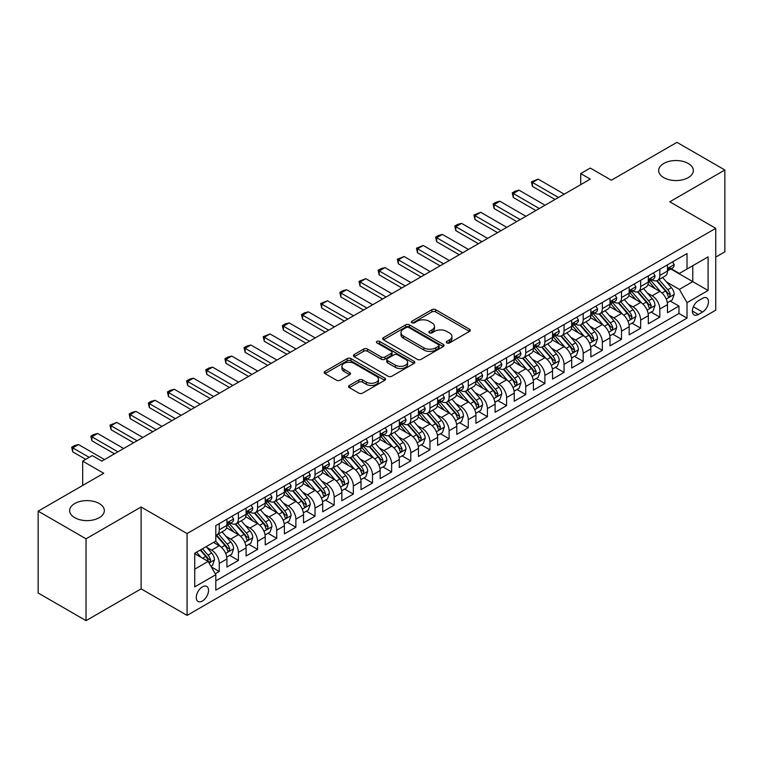 <?xml version="1.0" encoding="UTF-8"?>
<svg xmlns="http://www.w3.org/2000/svg" width="763" height="763" viewBox="0 0 763 763"><rect width="100%" height="100%" fill="white"/><g stroke="black" fill="none" stroke-linecap="round" stroke-linejoin="round"><path stroke-width="1.14" d="M446.87 342.94A1.86 1.078 0 0 0 449.502 342.94L469.483 331.4A2.661 1.536 0 0 0 470.256 330.312A2.661 1.536 0 0 0 469.483 329.234L435.635 309.692A2.661 1.536 0 0 0 431.877 309.692L411.896 321.223A1.86 1.078 0 0 0 411.352 321.986A1.86 1.078 0 0 0 411.896 322.749A1.86 1.078 0 0 0 414.528 322.749L417.123 321.252A8.507 4.912 0 0 1 429.149 321.252L431.972 322.883A8.507 4.912 0 0 1 434.462 326.354A8.507 4.912 0 0 1 431.972 329.826L429.388 331.323A1.86 1.078 0 0 0 428.844 332.077A1.86 1.078 0 0 0 429.388 332.84A1.86 1.078 0 0 0 432.02 332.84L434.605 331.352A8.507 4.912 0 0 1 446.641 331.352L449.455 332.973A8.507 4.912 0 0 1 451.954 336.454A8.507 4.912 0 0 1 449.455 339.926L446.87 341.414A1.86 1.078 0 0 0 446.326 342.177A1.86 1.078 0 0 0 446.87 342.94L446.87 341.414M99.257 503.532A17.339 10.005 0 0 0 80.363 501.367A17.339 10.005 0 0 0 69.662 510.609A17.339 10.005 0 0 0 74.736 517.686A17.339 10.005 0 0 0 93.63 519.861A17.339 10.005 0 0 0 104.331 510.609A17.339 10.005 0 0 0 99.257 503.532M688.264 163.473A17.339 10.005 0 0 0 669.37 161.298A17.339 10.005 0 0 0 658.669 170.55A17.339 10.005 0 0 0 663.743 177.626A17.339 10.005 0 0 0 682.637 179.801A17.339 10.005 0 0 0 693.338 170.55A17.339 10.005 0 0 0 688.264 163.473M202.405 601.025A8.67 5.007 120 0 0 208.07 593.385A8.67 5.007 120 0 0 206.735 586.432A8.67 5.007 120 0 0 202.405 586.861A8.67 5.007 120 0 0 196.74 594.501A8.67 5.007 120 0 0 198.065 601.454A8.67 5.007 120 0 0 202.405 601.025M349.34 385.458A2.661 1.536 0 0 0 348.557 386.545A2.661 1.536 0 0 0 349.34 387.633L358.829 393.117A2.661 1.536 0 0 0 362.597 393.117L384.781 380.308A2.661 1.536 0 0 0 385.553 379.221A2.661 1.536 0 0 0 384.781 378.133L350.932 358.591A2.661 1.536 0 0 0 347.175 358.591L324.99 371.4A2.661 1.536 0 0 0 324.208 372.487A2.661 1.536 0 0 0 324.99 373.574L336.454 380.193A2.661 1.536 0 0 0 340.222 380.193L349.712 374.719A2.661 1.536 0 0 0 350.494 373.632A2.661 1.536 0 0 0 349.712 372.544L344.027 369.263A7.115 4.111 0 0 1 341.938 366.354A7.115 4.111 0 0 1 346.335 362.559A7.115 4.111 0 0 1 354.089 363.455L376.369 376.312A7.115 4.111 0 0 1 378.448 379.221A7.115 4.111 0 0 1 374.061 383.016A7.115 4.111 0 0 1 366.307 382.12L362.597 379.984A2.661 1.536 0 0 0 358.829 379.984L349.34 385.458L349.34 387.633L358.829 382.187L358.829 379.984M715.751 257.083L724.85 251.838L724.85 169.996L676.962 142.347L611.354 180.23L590.285 168.06L580.71 173.592L590.285 179.124L101.841 461.119L92.266 455.597L82.681 461.119L82.681 485.449M86.038 538.812L86.038 620.653L141.107 588.855L141.107 507.014L86.038 538.812L38.15 511.162L103.758 473.289L82.681 461.119M141.107 507.014L187.078 533.556L715.751 228.337L715.751 310.169L187.078 615.398L187.078 533.556M724.85 169.996L669.78 201.794L715.751 228.337M417.304 359.354A2.661 1.536 0 0 0 421.071 359.354L443.255 346.545A2.661 1.536 0 0 0 444.028 345.458A2.661 1.536 0 0 0 443.255 344.371L409.407 324.838A2.661 1.536 0 0 0 405.649 324.838L383.465 337.647A2.661 1.536 0 0 0 382.683 338.734A2.661 1.536 0 0 0 383.465 339.812L417.304 359.354M377.723 343.34A1.86 1.078 0 0 1 379.612 343.598L379.612 341.385L414.013 361.252A2.661 1.536 0 0 1 414.795 362.339A2.661 1.536 0 0 1 414.013 363.426L391.829 376.235A2.661 1.536 0 0 1 388.071 376.235L354.223 356.693L354.223 354.528A2.661 1.536 0 0 0 353.45 355.606A2.661 1.536 0 0 0 354.223 356.693M354.223 354.528L363.722 349.044A2.661 1.536 0 0 1 367.48 349.044L381.204 356.97A2.661 1.536 0 0 0 384.972 356.97L391.266 353.326A2.661 1.536 0 0 0 392.048 352.248A2.661 1.536 0 0 0 391.266 351.161L376.979 342.911A1.86 1.078 0 0 1 376.436 342.148A1.86 1.078 0 0 1 377.58 341.156A1.86 1.078 0 0 1 379.612 341.385M86.038 620.653L38.15 593.004L38.15 511.162M215.28 573.786L219.258 571.497L211.313 566.899M206.792 547.376L211.599 550.152A10.835 6.257 60 0 1 219.258 563.418L226.916 558.993L226.916 567.071L238.409 560.433L229.701 555.397M225.943 536.313L230.75 539.088A10.835 6.257 60 0 1 238.409 552.364L246.077 547.939L246.077 556.008L257.57 549.379L248.852 544.343M245.095 525.259L249.911 528.034A10.835 6.257 60 0 1 257.57 541.301L265.228 536.875L265.228 544.954L276.721 538.316L268.004 533.28M264.256 514.195L269.062 516.971A10.835 6.257 60 0 1 276.721 530.247L284.389 525.821L284.389 533.89L295.882 527.262L287.165 522.226M283.407 503.132L288.214 505.917A10.835 6.257 60 0 1 295.882 519.183L303.54 514.758L303.54 522.836L315.033 516.198L306.316 511.162M302.558 492.078L307.375 494.853A10.835 6.257 60 0 1 315.033 508.129L322.692 503.704L322.692 511.773L334.184 505.135L325.477 500.108M321.719 481.014L326.526 483.799A10.835 6.257 60 0 1 334.184 497.066L341.853 492.64L341.853 500.719L353.345 494.081L344.628 489.045M340.87 469.96L345.677 472.736A10.835 6.257 60 0 1 353.345 486.002L361.004 481.587L361.004 489.655L372.497 483.017L363.779 477.991M360.022 458.897L364.838 461.682A10.835 6.257 60 0 1 372.497 474.948L380.155 470.523L380.155 478.601L391.648 471.963L382.94 466.927M379.182 447.843L383.989 450.618A10.835 6.257 60 0 1 391.648 463.885L399.316 459.469L399.316 467.538L410.809 460.9L402.091 455.873M398.334 436.779L403.141 439.555A10.835 6.257 60 0 1 410.809 452.831L418.467 448.406L418.467 456.484L429.96 449.846L421.243 444.81M417.495 425.725L422.301 428.501A10.835 6.257 60 0 1 429.96 441.767L437.628 437.352L437.628 445.42L449.121 438.782L440.404 433.756M436.646 414.662L441.453 417.437A10.835 6.257 60 0 1 449.121 430.714L456.779 426.288L456.779 434.366L468.272 427.728L459.555 422.692M455.797 403.608L460.614 406.383A10.835 6.257 60 0 1 468.272 419.65L475.931 415.234L475.931 423.303L487.423 416.665L478.706 411.639M474.958 392.544L479.765 395.32A10.835 6.257 60 0 1 487.423 408.596L495.092 404.171L495.092 412.249L506.584 405.611L497.867 400.575M494.109 381.49L498.916 384.266A10.835 6.257 60 0 1 506.584 397.533L514.243 393.117L514.243 401.185L525.736 394.547L517.018 389.521M513.261 370.427L518.077 373.202A10.835 6.257 60 0 1 525.736 386.479L533.394 382.053L533.394 390.122L544.887 383.493L536.179 378.458M532.421 359.373L537.228 362.148A10.835 6.257 60 0 1 544.887 375.415L552.555 370.99L552.555 379.068L564.048 372.43L555.33 367.404M551.573 348.309L556.38 351.085A10.835 6.257 60 0 1 564.048 364.361L571.706 359.936L571.706 368.004L583.199 361.376L574.482 356.34M570.734 337.256L575.54 340.031A10.835 6.257 60 0 1 583.199 353.298L590.858 348.872L590.858 356.95L602.35 350.312L593.643 345.286M589.885 326.192L594.692 328.967A10.835 6.257 60 0 1 602.35 342.244L610.019 337.818L610.019 345.887L621.511 339.258L612.794 334.223M609.036 315.138L613.853 317.913A10.835 6.257 60 0 1 621.511 331.18L629.17 326.755L629.17 334.833L640.662 328.195L631.945 323.169M628.197 304.075L633.004 306.85A10.835 6.257 60 0 1 640.662 320.126L648.331 315.701L648.331 323.77L659.823 317.141L659.823 309.063A10.835 6.257 -120 0 0 652.155 295.796L647.348 293.021M651.106 312.105L659.823 317.141M226.916 558.993A10.835 6.257 -120 0 0 219.258 545.726L213.516 542.407M246.077 547.939A10.835 6.257 -120 0 0 238.409 534.663L226.563 527.824M265.228 536.875A10.835 6.257 -120 0 0 257.57 523.609L245.724 516.77M284.389 525.821A10.835 6.257 -120 0 0 276.721 512.545L264.875 505.707M303.54 514.758A10.835 6.257 -120 0 0 295.882 501.491L284.036 494.653M322.692 503.704A10.835 6.257 -120 0 0 315.033 490.428L303.188 483.589M341.853 492.64A10.835 6.257 -120 0 0 334.184 479.374L322.339 472.535M361.004 481.587A10.835 6.257 -120 0 0 353.345 468.31L341.5 461.472M380.155 470.523A10.835 6.257 -120 0 0 372.497 457.256L360.651 450.418M399.316 459.469A10.835 6.257 -120 0 0 391.648 446.193L379.802 439.354M418.467 448.406A10.835 6.257 -120 0 0 410.809 435.139L398.963 428.301M437.628 437.352A10.835 6.257 -120 0 0 429.96 424.075L418.114 417.237M456.779 426.288A10.835 6.257 -120 0 0 449.121 413.021L437.275 406.183M475.931 415.234A10.835 6.257 -120 0 0 468.272 401.958L456.427 395.12M495.092 404.171A10.835 6.257 -120 0 0 487.423 390.904L475.578 384.066M514.243 393.117A10.835 6.257 -120 0 0 506.584 379.84L494.739 373.002M533.394 382.053A10.835 6.257 -120 0 0 525.736 368.787L513.89 361.939M552.555 370.99A10.835 6.257 -120 0 0 544.887 357.723L533.041 350.885M571.706 359.936A10.835 6.257 -120 0 0 564.048 346.669L552.202 339.821M590.858 348.872A10.835 6.257 -120 0 0 583.199 335.606L571.353 328.767M610.019 337.818A10.835 6.257 -120 0 0 602.35 324.542L590.505 317.704M629.17 326.755A10.835 6.257 -120 0 0 621.511 313.488L609.666 306.65M648.331 315.701A10.835 6.257 -120 0 0 640.662 302.425L628.817 295.586M702.532 298.333L698.317 300.775A8.393 4.845 120 0 0 692.833 308.166A8.393 4.845 120 0 0 694.12 314.9A8.393 4.845 120 0 0 698.317 314.48L702.532 312.048A8.393 4.845 120 0 0 708.016 304.647A8.393 4.845 120 0 0 706.729 297.923A8.393 4.845 120 0 0 702.532 298.333M194.737 569.169L208.146 561.425L215.815 574.701L215.815 590.18L687.015 318.133L687.015 302.653L679.356 289.377L666.5 281.957M215.815 574.701L194.737 586.861L194.737 553.242L215.815 541.081L215.815 525.602L687.015 253.545L687.015 269.034L708.093 256.864L708.093 290.484L687.015 302.653M230.655 523.103L230.75 523.16A10.835 6.257 60 0 0 236.168 523.704L243.836 519.279A10.835 6.257 -120 0 0 246.077 514.319L246.077 508.12M249.806 512.049L249.911 512.107A10.835 6.257 60 0 0 255.328 512.641L262.987 508.215A10.835 6.257 -120 0 0 265.228 503.256L265.228 497.066M268.957 500.986L269.062 501.043A10.835 6.257 60 0 0 274.48 501.587L282.138 497.161A10.835 6.257 -120 0 0 284.389 492.202L284.389 486.002M288.118 489.932L288.214 489.989A10.835 6.257 60 0 0 293.631 490.523L301.299 486.098A10.835 6.257 -120 0 0 303.54 481.138L303.54 474.948M307.27 478.868L307.375 478.926A10.835 6.257 60 0 0 312.792 479.469L320.45 475.044A10.835 6.257 -120 0 0 322.692 470.084L322.692 463.885M326.421 467.814L326.526 467.872A10.835 6.257 60 0 0 331.943 468.406L339.602 463.98A10.835 6.257 -120 0 0 341.853 459.021L341.853 452.831M345.582 456.751L345.677 456.808A10.835 6.257 60 0 0 351.094 457.352L358.763 452.926A10.835 6.257 -120 0 0 361.004 447.967L361.004 441.767M364.733 445.697L364.838 445.754A10.835 6.257 60 0 0 370.255 446.288L377.914 441.863A10.835 6.257 -120 0 0 380.155 436.903L380.155 430.714M383.894 434.633L383.989 434.691A10.835 6.257 60 0 0 389.407 435.234L397.065 430.809A10.835 6.257 -120 0 0 399.316 425.849L399.316 419.65M403.045 423.579L403.141 423.637A10.835 6.257 60 0 0 408.567 424.171L416.226 419.745A10.835 6.257 -120 0 0 418.467 414.786L418.467 408.596M422.197 412.516L422.301 412.573A10.835 6.257 60 0 0 427.719 413.117L435.377 408.691A10.835 6.257 -120 0 0 437.628 403.732L437.628 397.533M441.357 401.462L441.453 401.519A10.835 6.257 60 0 0 446.87 402.053L454.538 397.628A10.835 6.257 -120 0 0 456.779 392.668L456.779 386.479M460.509 390.398L460.614 390.456A10.835 6.257 60 0 0 466.031 390.99L473.689 386.574A10.835 6.257 -120 0 0 475.931 381.614L475.931 375.415M479.66 379.345L479.765 379.402A10.835 6.257 60 0 0 485.182 379.936L492.841 375.51A10.835 6.257 -120 0 0 495.092 370.551L495.092 364.361M498.821 368.281L498.916 368.338A10.835 6.257 60 0 0 504.333 368.872L512.002 364.456A10.835 6.257 -120 0 0 514.243 359.497L514.243 353.298M517.972 357.227L518.077 357.284A10.835 6.257 60 0 0 523.494 357.818L531.153 353.393A10.835 6.257 -120 0 0 533.394 348.433L533.394 342.244M537.133 346.164L537.228 346.221A10.835 6.257 60 0 0 542.646 346.755L550.304 342.339A10.835 6.257 -120 0 0 552.555 337.37L552.555 331.18M556.284 335.11L556.38 335.167A10.835 6.257 60 0 0 561.797 335.701L569.465 331.276A10.835 6.257 -120 0 0 571.706 326.316L571.706 320.126M575.436 324.046L575.54 324.103A10.835 6.257 60 0 0 580.958 324.637L588.616 320.222A10.835 6.257 -120 0 0 590.858 315.253L590.858 309.063M594.596 312.983L594.692 313.049A10.835 6.257 60 0 0 600.109 313.583L607.777 309.158A10.835 6.257 -120 0 0 610.019 304.199L610.019 298.009M613.748 301.929L613.853 301.986A10.835 6.257 60 0 0 619.27 302.52L626.928 298.095A10.835 6.257 -120 0 0 629.17 293.135L629.17 286.945M632.899 290.865L633.004 290.932A10.835 6.257 60 0 0 638.421 291.466L646.08 287.041A10.835 6.257 -120 0 0 648.331 282.081L648.331 275.891M215.815 580.891L678.975 313.488L678.975 306.077L667.482 312.716L667.482 304.637A10.835 6.257 -120 0 0 659.823 291.371L647.978 284.532M652.06 279.811L652.155 279.868A10.835 6.257 -120 0 0 657.572 280.402A10.835 6.257 -120 0 0 659.823 275.443L659.823 269.253M657.572 280.402L665.241 275.977A10.835 6.257 -120 0 0 667.482 271.018L667.482 264.828M219.258 523.609L219.258 529.799A10.835 6.257 60 0 1 217.016 534.758A10.835 6.257 60 0 1 215.815 535.197M217.016 534.758L224.675 530.333A10.835 6.257 -120 0 0 226.916 525.373L226.916 519.183M238.409 512.545L238.409 518.745A10.835 6.257 60 0 1 236.168 523.704M257.57 501.491L257.57 507.681A10.835 6.257 60 0 1 255.328 512.641M276.721 490.428L276.721 496.627A10.835 6.257 60 0 1 274.48 501.587M295.882 479.374L295.882 485.564A10.835 6.257 60 0 1 293.631 490.523M315.033 468.31L315.033 474.51A10.835 6.257 60 0 1 312.792 479.469M334.184 457.256L334.184 463.446A10.835 6.257 60 0 1 331.943 468.406M353.345 446.193L353.345 452.392A10.835 6.257 60 0 1 351.094 457.352M372.497 435.139L372.497 441.329A10.835 6.257 60 0 1 370.255 446.288M391.648 424.075L391.648 430.265A10.835 6.257 60 0 1 389.407 435.234M410.809 413.021L410.809 419.211A10.835 6.257 60 0 1 408.567 424.171M429.96 401.958L429.96 408.148A10.835 6.257 60 0 1 427.719 413.117M449.121 390.904L449.121 397.094A10.835 6.257 60 0 1 446.87 402.053M468.272 379.84L468.272 386.03A10.835 6.257 60 0 1 466.031 390.99M487.423 368.787L487.423 374.976A10.835 6.257 60 0 1 485.182 379.936M506.584 357.723L506.584 363.913A10.835 6.257 60 0 1 504.333 368.872M525.736 346.66L525.736 352.859A10.835 6.257 60 0 1 523.494 357.818M544.887 335.606L544.887 341.795A10.835 6.257 60 0 1 542.646 346.755M564.048 324.542L564.048 330.741A10.835 6.257 60 0 1 561.797 335.701M583.199 313.488L583.199 319.678A10.835 6.257 60 0 1 580.958 324.637M602.35 302.425L602.35 308.624A10.835 6.257 60 0 1 600.109 313.583M621.511 291.371L621.511 297.56A10.835 6.257 60 0 1 619.27 302.52M640.662 280.307L640.662 286.506A10.835 6.257 60 0 1 638.421 291.466M640.662 320.126L640.662 328.195M621.511 331.18L621.511 339.258M602.35 342.244L602.35 350.312M583.199 353.298L583.199 361.376M564.048 364.361L564.048 372.43M544.887 375.415L544.887 383.493M525.736 386.479L525.736 394.547M506.584 397.533L506.584 405.611M487.423 408.596L487.423 416.665M468.272 419.65L468.272 427.728M449.121 430.714L449.121 438.782M429.96 441.767L429.96 449.846M410.809 452.831L410.809 460.9M391.648 463.885L391.648 471.963M372.497 474.948L372.497 483.017M353.345 486.002L353.345 494.081M334.184 497.066L334.184 505.135M315.033 508.129L315.033 516.198M295.882 519.183L295.882 527.262M276.721 530.247L276.721 538.316M257.57 541.301L257.57 549.379M238.409 552.364L238.409 560.433M219.258 563.418L219.258 571.497M208.146 561.425L194.737 553.69M679.356 289.377L692.766 281.642L692.766 265.715L708.093 256.864M670.83 268.977L708.093 290.484M671.211 268.748L679.356 273.45L687.015 269.034M141.107 588.855L187.078 615.398M580.71 173.592L580.71 184.646M670.257 301.051L678.975 306.077M678.975 313.488L687.015 318.133M447.614 343.197L449.455 342.139A8.507 4.912 0 0 0 451.954 338.658L451.954 336.454M434.462 326.354L434.462 328.567A8.507 4.912 0 0 1 431.972 332.039L430.132 333.107M469.445 331.419L435.635 311.905A2.661 1.536 0 0 0 431.877 311.905L412.64 323.007M443.217 346.564L409.407 327.05A2.661 1.536 0 0 0 405.649 327.05L383.503 339.831M438.553 346.221A1.86 1.078 0 0 0 439.097 345.458A1.86 1.078 0 0 0 438.553 344.704L408.844 327.546A1.86 1.078 0 0 0 406.212 327.546L403.484 329.12A8.507 4.912 0 0 0 400.995 332.592A8.507 4.912 0 0 0 403.484 336.073L423.789 347.794A8.507 4.912 0 0 0 435.826 347.794L438.553 346.221L438.553 348.433A1.86 1.078 0 0 0 439.097 347.67L439.097 345.458M400.995 332.592L400.995 334.804A8.507 4.912 0 0 0 403.484 338.286L403.484 336.073M438.553 348.433L435.826 350.007A8.507 4.912 0 0 1 423.789 350.007L403.484 338.286M354.261 356.712L363.722 351.257L363.722 349.044M392.048 352.248L392.048 354.452A2.661 1.536 0 0 1 391.266 355.539L384.972 359.182A2.661 1.536 0 0 1 381.204 359.182L367.48 351.257A2.661 1.536 0 0 0 363.722 351.257M379.612 343.598L413.985 363.446M395.453 365.191A7.115 4.111 0 0 0 403.198 366.078A7.115 4.111 0 0 0 407.595 362.282A7.115 4.111 0 0 0 405.506 359.383L397.657 354.852A2.661 1.536 0 0 0 393.899 354.852L387.604 358.486A2.661 1.536 0 0 0 386.822 359.573A2.661 1.536 0 0 0 387.604 360.661L395.453 365.191L395.453 367.404A7.115 4.111 0 0 0 403.198 368.291A7.115 4.111 0 0 0 407.595 364.495L407.595 362.282M386.822 359.573L386.822 361.786A2.661 1.536 0 0 0 387.604 362.873L387.604 360.661M395.453 367.404L387.604 362.873M378.448 379.221L378.448 381.433A7.115 4.111 0 0 1 374.061 385.229A7.115 4.111 0 0 1 366.307 384.333L362.597 382.187A2.661 1.536 0 0 0 358.829 382.187M341.938 366.354L341.938 368.567A7.115 4.111 0 0 0 344.027 371.467L344.027 369.263M349.712 372.544L349.712 374.719L344.027 371.467M384.743 380.327L350.932 360.804A2.661 1.536 0 0 0 347.175 360.804L325.028 373.593M667.32 302.739L672.27 299.888L674.187 294.356A7.182 4.149 -120 0 0 671.392 287.613L662.637 277.484M660.882 292.067L650.877 280.488M655.188 288.7L649.389 281.976A17.206 9.929 -120 0 0 648.855 281.375M656.6 280.794L665.45 291.046A7.182 4.149 60 0 1 668.006 295.987L668.531 296.836L669.504 296.702L670.305 294.661A7.182 4.149 -120 0 0 667.749 289.721L658.994 279.582M657.124 280.631L666.633 291.638A3.653 2.108 60 0 1 667.549 293.068L670.305 294.661M672.556 261.9L674.187 264.713A7.182 4.149 60 0 1 672.699 267.889L669.056 269.997A7.182 4.149 -120 0 0 670.305 268.338L670.162 267.708M667.72 270.331L667.749 270.331A7.182 4.149 -120 0 0 669.056 269.997M669.38 267.803L670.305 268.338C669.857 267.26 669.094 267.699 668.006 269.663A7.182 4.149 60 0 1 667.482 270.693M558.487 197.483L532.44 182.443L532.44 186.42L531.382 181.832L538.182 179.124L564.239 194.164M555.044 199.467L532.44 186.42M538.182 179.124L532.44 182.443L531.382 181.832M648.168 313.803L653.118 310.942L655.026 305.41A7.182 4.149 -120 0 0 652.231 298.676L643.486 288.538M641.731 303.13L631.726 291.552M636.037 299.754L630.228 293.04A17.206 9.929 -120 0 0 629.694 292.439M637.448 291.857L646.299 302.1A7.182 4.149 60 0 1 648.855 307.05L649.38 307.899L650.353 307.766L651.154 305.725A7.182 4.149 -120 0 0 648.598 300.775L639.842 290.646M637.963 291.685L647.472 302.701A3.653 2.108 60 0 1 648.397 304.132L651.154 305.725M629.008 324.857L633.958 322.005L635.875 316.473A7.182 4.149 -120 0 0 633.08 309.73L624.325 299.601M622.57 314.184L612.575 302.606M616.885 310.818L611.077 304.094A17.206 9.929 -120 0 0 610.543 303.493M618.288 302.911L627.138 313.164A7.182 4.149 60 0 1 629.704 318.104L630.219 318.953L631.192 318.82L632.002 316.779A7.182 4.149 -120 0 0 629.437 311.838L620.691 301.7M618.812 302.749L628.321 313.755A3.653 2.108 60 0 1 629.246 315.186L632.002 316.779M609.856 335.92L614.806 333.059L616.723 327.537A7.182 4.149 -120 0 0 613.929 320.794L605.173 310.655M603.419 325.248L593.414 313.669M597.725 321.872L591.926 315.157A17.206 9.929 -120 0 0 591.392 314.556M599.136 313.974L607.987 324.218A7.182 4.149 60 0 1 610.543 329.168L611.068 330.017L612.04 329.883L612.842 327.842A7.182 4.149 -120 0 0 610.286 322.892L601.53 312.763M599.651 313.803L609.17 324.819A3.653 2.108 60 0 1 610.085 326.249L612.842 327.842M590.705 346.974L595.655 344.123L597.563 338.591A7.182 4.149 -120 0 0 594.768 331.848L586.022 321.719M584.267 336.302L574.262 324.723M578.573 332.935L572.765 326.211A17.206 9.929 -120 0 0 572.231 325.61M579.975 325.028L588.836 335.281A7.182 4.149 60 0 1 591.392 340.222L591.916 341.071L592.88 340.937L593.69 338.896A7.182 4.149 -120 0 0 591.134 333.956L582.379 323.817M580.5 324.866L590.009 335.873A3.653 2.108 60 0 1 590.934 337.303L593.69 338.896M653.405 272.954L655.026 275.777A7.182 4.149 60 0 1 653.548 278.953L649.904 281.051A7.182 4.149 -120 0 0 651.154 279.401L651.001 278.762M648.569 281.385L648.598 281.385A7.182 4.149 -120 0 0 649.904 281.051M650.229 278.867L651.154 279.401C650.705 278.314 649.933 278.762 648.855 280.727A7.182 4.149 60 0 1 648.331 281.747M539.336 208.537L513.289 193.497L513.289 197.483L512.231 192.886L515.101 191.227L519.031 190.178L545.078 205.218M535.884 210.531L513.289 197.483M519.031 190.178L513.289 193.497L512.231 192.886M634.244 284.017L635.875 286.831A7.182 4.149 60 0 1 634.387 290.007L630.753 292.115A7.182 4.149 -120 0 0 632.002 290.455L631.85 289.826M629.408 292.448L629.437 292.448A7.182 4.149 -120 0 0 630.753 292.115M631.077 289.921L632.002 290.455C631.545 289.377 630.782 289.816 629.704 291.79A7.182 4.149 60 0 1 629.17 292.811M520.185 219.601L494.128 204.56L494.128 208.537L493.079 203.95L495.95 202.29L499.879 201.241L525.926 216.282M516.732 221.585L494.128 208.537M499.879 201.241L494.128 204.56L493.079 203.95M615.092 295.071L616.723 297.894A7.182 4.149 60 0 1 615.236 301.07L611.592 303.169A7.182 4.149 -120 0 0 612.842 301.519L612.689 300.88M610.257 303.512L610.286 303.512A7.182 4.149 -120 0 0 611.592 303.169M611.916 300.984L612.842 301.519C612.393 300.441 611.63 300.88 610.543 302.844A7.182 4.149 60 0 1 610.019 303.865M501.024 230.655L474.977 215.614L474.977 219.601L473.918 215.004L480.719 212.295L506.775 227.336M497.581 232.648L474.977 219.601M480.719 212.295L474.977 215.614L473.918 215.004M595.941 306.135L597.563 308.948A7.182 4.149 60 0 1 596.084 312.124L592.441 314.232A7.182 4.149 -120 0 0 593.69 312.572L593.538 311.943M591.106 314.566L591.134 314.566A7.182 4.149 -120 0 0 592.441 314.232M592.765 312.038L593.69 312.572C593.242 311.495 592.47 311.933 591.392 313.908A7.182 4.149 60 0 1 590.858 314.928M481.873 241.718L455.816 226.678L455.816 230.655L454.767 226.067L457.638 224.408L461.567 223.359L487.614 238.399M478.42 243.702L455.816 230.655M461.567 223.359L455.816 226.678L454.767 226.067M571.544 358.038L576.494 355.176L578.411 349.654A7.182 4.149 -120 0 0 575.617 342.911L566.861 332.773M565.106 347.365L555.111 335.787M559.422 343.989L553.614 337.275A17.206 9.929 -120 0 0 553.08 336.674M560.824 336.092L569.675 346.335A7.182 4.149 60 0 1 572.24 351.285L572.755 352.134L573.728 352.001L574.539 349.959A7.182 4.149 -120 0 0 571.973 345.01L563.228 334.881M561.349 335.92L570.858 346.936A3.653 2.108 60 0 1 571.783 348.367L574.539 349.959M576.78 317.189L578.411 320.012A7.182 4.149 60 0 1 576.923 323.188L573.29 325.286A7.182 4.149 -120 0 0 574.539 323.636L574.386 322.997M571.945 325.629L571.973 325.629A7.182 4.149 -120 0 0 573.29 325.286M573.604 323.102L574.539 323.636C574.081 322.558 573.318 322.997 572.24 324.962A7.182 4.149 60 0 1 571.706 325.982M462.712 252.772L436.665 237.732L436.665 241.718L435.616 237.121L438.487 235.462L442.416 234.413L468.463 249.453M459.269 254.766L436.665 241.718M442.416 234.413L436.665 237.732L435.616 237.121M552.393 369.101L557.343 366.24L559.26 360.708A7.182 4.149 -120 0 0 556.456 353.965L547.71 343.836M545.955 358.419L535.95 346.841M540.261 355.053L534.453 348.329A17.206 9.929 -120 0 0 533.928 347.728M541.673 347.146L550.524 357.399A7.182 4.149 60 0 1 553.08 362.339L553.604 363.198L554.577 363.054L555.378 361.013A7.182 4.149 -120 0 0 552.822 356.073L544.067 345.935M542.188 346.984L551.706 357.99A3.653 2.108 60 0 1 552.622 359.421L555.378 361.013M557.629 328.252L559.26 331.075A7.182 4.149 60 0 1 557.772 334.251L554.129 336.349A7.182 4.149 -120 0 0 555.378 334.69L555.226 334.06M552.793 336.683L552.822 336.683A7.182 4.149 -120 0 0 554.129 336.349M554.453 334.156L555.378 334.69C554.93 333.612 554.167 334.051 553.08 336.025A7.182 4.149 60 0 1 552.555 337.046M443.561 263.836L417.514 248.795L417.514 252.772L416.455 248.185L423.255 245.476L449.312 260.517M440.117 265.82L417.514 252.772M423.255 245.476L417.514 248.795L416.455 248.185M533.232 380.155L538.182 377.294L540.099 371.772A7.182 4.149 -120 0 0 537.305 365.029L528.549 354.89M526.804 369.483L516.799 357.904M521.11 366.106L515.302 359.392A17.206 9.929 -120 0 0 514.767 358.791M522.512 358.209L531.372 368.453A7.182 4.149 60 0 1 533.928 373.403L534.453 374.251L535.416 374.118L536.227 372.077A7.182 4.149 -120 0 0 533.671 367.127L524.915 356.998M523.036 358.038L532.545 369.054A3.653 2.108 60 0 1 533.471 370.484L536.227 372.077M538.478 339.306L540.099 342.129A7.182 4.149 60 0 1 538.611 345.305L534.977 347.403A7.182 4.149 -120 0 0 536.227 345.753L536.074 345.114M533.633 347.747L533.671 347.747A7.182 4.149 -120 0 0 534.977 347.403M535.302 345.219L536.227 345.753C535.779 344.676 535.006 345.114 533.928 347.079A7.182 4.149 60 0 1 533.394 348.1M424.409 274.89L398.353 259.849L398.353 263.836L397.304 259.239L404.104 256.53L430.151 271.571M420.957 276.883L398.353 263.836M404.104 256.53L398.353 259.849L397.304 259.239M514.081 391.219L519.031 388.357L520.948 382.826A7.182 4.149 -120 0 0 518.153 376.083L509.398 365.954M507.643 380.546L497.638 368.958M501.949 377.17L496.15 370.446A17.206 9.929 -120 0 0 495.616 369.845M503.361 369.263L512.211 379.516A7.182 4.149 60 0 1 514.767 384.457L515.292 385.315L516.265 385.172L517.066 383.131A7.182 4.149 -120 0 0 514.51 378.19L505.764 368.052M503.885 369.101L513.394 380.108A3.653 2.108 60 0 1 514.319 381.538L517.066 383.131M519.317 350.37L520.948 353.193A7.182 4.149 60 0 1 519.46 356.369L515.817 358.467A7.182 4.149 -120 0 0 517.066 356.817L516.923 356.178M514.481 358.801L514.51 358.801A7.182 4.149 -120 0 0 515.817 358.467M516.141 356.273L517.066 356.817C516.618 355.73 515.855 356.178 514.767 358.143A7.182 4.149 60 0 1 514.243 359.163M405.248 285.953L379.201 270.913L379.201 274.89L378.152 270.302L381.023 268.643L384.953 267.594L410.999 282.634M401.805 287.937L379.201 274.89M384.953 267.594L379.201 270.913L378.152 270.302M494.929 402.273L499.879 399.411L501.787 393.889A7.182 4.149 -120 0 0 498.992 387.146L490.247 377.017M488.492 391.6L478.487 380.022M482.798 388.224L476.989 381.51A17.206 9.929 -120 0 0 476.455 380.909M484.209 380.327L493.06 390.57A7.182 4.149 60 0 1 495.616 395.52L496.141 396.369L497.114 396.235L497.915 394.194A7.182 4.149 -120 0 0 495.359 389.244L486.603 379.116M484.724 380.155L494.243 391.171A3.653 2.108 60 0 1 495.158 392.602L497.915 394.194M500.166 361.424L501.787 364.247A7.182 4.149 60 0 1 500.309 367.423L496.665 369.521A7.182 4.149 -120 0 0 497.915 367.871L497.762 367.232M495.33 369.864L495.359 369.864A7.182 4.149 -120 0 0 496.665 369.521M496.99 367.337L497.915 367.871C497.466 366.793 496.694 367.232 495.616 369.197A7.182 4.149 60 0 1 495.092 370.217M386.097 297.007L360.05 281.967L360.05 285.953L358.991 281.366L365.792 278.648L391.839 293.688M382.644 299.001L360.05 285.953M365.792 278.648L360.05 281.967L358.991 281.366M475.769 413.336L480.719 410.475L482.636 404.943A7.182 4.149 -120 0 0 479.841 398.2L471.086 388.071M469.34 402.664L459.336 391.076M463.646 399.287L457.838 392.564A17.206 9.929 -120 0 0 457.304 391.963M465.048 391.381L473.899 401.634A7.182 4.149 60 0 1 476.465 406.574L476.989 407.432L477.953 407.289L478.763 405.248A7.182 4.149 -120 0 0 476.198 400.308L467.452 390.17M465.573 391.219L475.082 402.225A3.653 2.108 60 0 1 476.007 403.656L478.763 405.248M481.005 372.487L482.636 375.31A7.182 4.149 60 0 1 481.148 378.486L477.514 380.584A7.182 4.149 -120 0 0 478.763 378.934L478.611 378.295M476.169 380.918L476.198 380.918A7.182 4.149 -120 0 0 477.514 380.584M477.838 378.391L478.763 378.934C478.306 377.847 477.543 378.295 476.465 380.26A7.182 4.149 60 0 1 475.931 381.281M366.946 308.071L340.889 293.03L340.889 297.007L339.84 292.42L342.711 290.76L346.64 289.711L372.687 304.752M363.493 310.055L340.889 297.007M346.64 289.711L340.889 293.03L339.84 292.42M456.617 424.39L461.567 421.529L463.484 416.007A7.182 4.149 -120 0 0 460.69 409.264L451.934 399.135M450.18 413.718L440.175 402.139M444.486 410.351L438.687 403.627A17.206 9.929 -120 0 0 438.153 403.026M445.897 402.444L454.748 412.688A7.182 4.149 60 0 1 457.304 417.638L457.829 418.486L458.801 418.353L459.603 416.312A7.182 4.149 -120 0 0 457.047 411.362L448.291 401.233M446.412 402.273L455.931 413.288A3.653 2.108 60 0 1 456.846 414.719L459.603 416.312M461.853 383.541L463.484 386.364A7.182 4.149 60 0 1 461.996 389.54L458.353 391.638A7.182 4.149 -120 0 0 459.603 389.988L459.46 389.349M457.018 391.982L457.047 391.982A7.182 4.149 -120 0 0 458.353 391.638M458.677 389.454L459.603 389.988C459.154 388.911 458.391 389.349 457.304 391.314A7.182 4.149 60 0 1 456.779 392.335M347.785 319.125L321.738 304.084L321.738 308.071L320.679 303.483L327.48 300.765L353.536 315.806M344.342 321.118L321.738 308.071M327.48 300.765L321.738 304.084L320.679 303.483M437.466 435.454L442.416 432.592L444.324 427.061A7.182 4.149 -120 0 0 441.529 420.318L432.783 410.189M431.028 424.781L421.023 413.193M425.334 421.405L419.526 414.681A17.206 9.929 -120 0 0 418.992 414.09M426.746 413.498L435.597 423.751A7.182 4.149 60 0 1 438.153 428.692L438.677 429.55L439.641 429.407L440.451 427.366A7.182 4.149 -120 0 0 437.895 422.425L429.14 412.287M427.261 413.336L436.77 424.342A3.653 2.108 60 0 1 437.695 425.773L440.451 427.366M442.702 394.605L444.324 397.428A7.182 4.149 60 0 1 442.845 400.604L439.202 402.702A7.182 4.149 -120 0 0 440.451 401.052L440.299 400.413M437.867 403.036L437.895 403.036A7.182 4.149 -120 0 0 439.202 402.702M439.526 400.508L440.451 401.052C440.003 399.965 439.23 400.413 438.153 402.378A7.182 4.149 60 0 1 437.628 403.398M328.634 330.188L302.587 315.148L302.587 319.125L301.528 314.537L304.399 312.878L308.328 311.829L334.375 326.869M325.181 332.172L302.587 319.125M308.328 311.829L302.587 315.148L301.528 314.537M418.305 446.508L423.255 443.656L425.172 438.124A7.182 4.149 -120 0 0 422.378 431.381L413.622 421.252M411.867 435.835L401.872 424.257M406.183 432.468L400.375 425.744A17.206 9.929 -120 0 0 399.841 425.144M407.585 424.562L416.436 434.805A7.182 4.149 60 0 1 419.001 439.755L419.516 440.604L420.489 440.47L421.3 438.429A7.182 4.149 -120 0 0 418.734 433.479L409.989 423.351M408.11 424.39L417.619 435.406A3.653 2.108 60 0 1 418.544 436.837L421.3 438.429M423.541 405.668L425.172 408.482A7.182 4.149 60 0 1 423.684 411.658L420.051 413.756A7.182 4.149 -120 0 0 421.3 412.106L421.147 411.467M418.706 414.099L418.734 414.099A7.182 4.149 -120 0 0 420.051 413.756M420.365 411.572L421.3 412.106C420.842 411.028 420.079 411.467 419.001 413.432A7.182 4.149 60 0 1 418.467 414.452M309.482 341.242L283.426 326.202L283.426 330.188L282.377 325.601L285.248 323.941L289.177 322.892L315.224 337.923M306.03 343.236L283.426 330.188M289.177 322.892L283.426 326.202L282.377 325.601M399.154 457.571L404.104 454.71L406.021 449.178A7.182 4.149 -120 0 0 403.226 442.445L394.471 432.306M392.716 446.899L382.711 435.311M387.022 443.522L381.223 436.798A17.206 9.929 -120 0 0 380.689 436.207M388.434 435.616L397.285 445.869A7.182 4.149 60 0 1 399.841 450.809L400.365 451.667L401.338 451.524L402.139 449.483A7.182 4.149 -120 0 0 399.583 444.543L390.828 434.405M388.949 435.454L398.467 446.469A3.653 2.108 60 0 1 399.383 447.891L402.139 449.483M404.39 416.722L406.021 419.545A7.182 4.149 60 0 1 404.533 422.721L400.89 424.819A7.182 4.149 -120 0 0 402.139 423.169L401.987 422.53M399.554 425.153L399.583 425.153A7.182 4.149 -120 0 0 400.89 424.819M401.214 422.635L402.139 423.169C401.691 422.082 400.928 422.53 399.841 424.495A7.182 4.149 60 0 1 399.316 425.516M290.321 352.306L264.275 337.265L264.275 341.242L263.216 336.655L270.016 333.946L296.073 348.987M286.878 354.299L264.275 341.242M270.016 333.946L264.275 337.265L263.216 336.655M380.003 468.625L384.953 465.773L386.86 460.242A7.182 4.149 -120 0 0 384.066 453.499L375.32 443.37M373.565 457.953L363.56 446.374M367.871 454.586L362.063 447.862A17.206 9.929 -120 0 0 361.528 447.261M369.273 446.679L378.133 456.932A7.182 4.149 60 0 1 380.689 461.873L381.214 462.721L382.177 462.588L382.988 460.547A7.182 4.149 -120 0 0 380.432 455.597L371.676 445.468M369.797 446.508L379.306 457.523A3.653 2.108 60 0 1 380.232 458.954L382.988 460.547M385.239 427.785L386.86 430.599A7.182 4.149 60 0 1 385.372 433.775L381.738 435.883A7.182 4.149 -120 0 0 382.988 434.223L382.835 433.584M380.403 436.217L380.432 436.217A7.182 4.149 -120 0 0 381.738 435.883M382.063 433.689L382.988 434.223C382.54 433.146 381.767 433.584 380.689 435.549A7.182 4.149 60 0 1 380.155 436.57M271.17 363.36L245.114 348.319L245.114 352.306L244.065 347.718L246.935 346.059L250.865 345.01L276.912 360.041M267.718 365.353L245.114 352.306M250.865 345.01L245.114 348.319L244.065 347.718M360.842 479.689L365.792 476.827L367.709 471.296A7.182 4.149 -120 0 0 364.914 464.562L356.159 454.424M354.404 469.016L344.409 457.428M348.71 465.64L342.911 458.916A17.206 9.929 -120 0 0 342.377 458.325M350.122 457.733L358.972 467.986A7.182 4.149 60 0 1 361.538 472.936L362.053 473.785L363.026 473.642L363.837 471.601A7.182 4.149 -120 0 0 361.271 466.66L352.525 456.522M350.646 457.571L360.155 468.587A3.653 2.108 60 0 1 361.08 470.018L363.837 471.601M366.078 438.839L367.709 441.663A7.182 4.149 60 0 1 366.221 444.839L362.578 446.937A7.182 4.149 -120 0 0 363.837 445.287L363.684 444.648M361.242 447.271L361.271 447.271A7.182 4.149 -120 0 0 362.578 446.937M362.902 444.753L363.837 445.287C363.379 444.2 362.616 444.648 361.538 446.613A7.182 4.149 60 0 1 361.004 447.633M252.009 374.423L225.962 359.383L225.962 363.36L224.913 358.772L227.784 357.113L231.714 356.063L257.76 371.104M248.566 376.417L225.962 363.36M231.714 356.063L225.962 359.383L224.913 358.772M341.69 490.743L346.64 487.891L348.557 482.359A7.182 4.149 -120 0 0 345.753 475.616L337.008 465.487M335.253 480.07L325.248 468.492M329.559 476.703L323.75 469.979A17.206 9.929 -120 0 0 323.226 469.379M330.97 468.797L339.821 479.05A7.182 4.149 60 0 1 342.377 483.99L342.902 484.839L343.875 484.705L344.676 482.664A7.182 4.149 -120 0 0 342.12 477.714L333.364 467.585M331.485 468.625L341.004 479.641A3.653 2.108 60 0 1 341.919 481.071L344.676 482.664M346.927 449.903L348.557 452.717A7.182 4.149 60 0 1 347.07 455.892L343.426 458A7.182 4.149 -120 0 0 344.676 456.341L344.523 455.702M342.091 458.334L342.12 458.334A7.182 4.149 -120 0 0 343.426 458M343.751 455.807L344.676 456.341C344.227 455.263 343.464 455.702 342.377 457.666A7.182 4.149 60 0 1 341.853 458.687M232.858 385.477L206.811 370.436L206.811 374.423L205.752 369.836L208.623 368.176L212.553 367.127L238.609 382.168M229.415 387.47L206.811 374.423M212.553 367.127L206.811 370.436L205.752 369.836M322.53 501.806L327.48 498.945L329.397 493.413A7.182 4.149 -120 0 0 326.602 486.68L317.847 476.541M316.101 491.134L306.097 479.546M310.407 487.757L304.599 481.033A17.206 9.929 -120 0 0 304.065 480.442M311.809 479.851L320.66 490.104A7.182 4.149 60 0 1 323.226 495.053L323.75 495.902L324.714 495.759L325.524 493.718A7.182 4.149 -120 0 0 322.959 488.778L314.213 478.649M312.334 479.689L321.843 490.704A3.653 2.108 60 0 1 322.768 492.135L325.524 493.718M327.775 460.957L329.397 463.78A7.182 4.149 60 0 1 327.909 466.956L324.275 469.054A7.182 4.149 -120 0 0 325.524 467.404L325.372 466.765M322.93 469.388L322.959 469.388A7.182 4.149 -120 0 0 324.275 469.054M324.599 466.87L325.524 467.404C325.067 466.317 324.304 466.765 323.226 468.73A7.182 4.149 60 0 1 322.692 469.75M213.707 396.541L187.65 381.5L187.65 385.477L186.601 380.89L189.472 379.23L193.401 378.181L219.448 393.222M210.254 398.534L187.65 385.477M193.401 378.181L187.65 381.5L186.601 380.89M303.378 512.86L308.328 510.008L310.245 504.477A7.182 4.149 -120 0 0 307.451 497.734L298.695 487.605M296.941 502.188L286.936 490.609M291.247 498.821L285.448 492.097A17.206 9.929 -120 0 0 284.914 491.496M292.658 490.914L301.509 501.167A7.182 4.149 60 0 1 304.065 506.107L304.59 506.956L305.562 506.823L306.364 504.782A7.182 4.149 -120 0 0 303.808 499.832L295.052 489.703M293.183 490.743L302.692 501.758A3.653 2.108 60 0 1 303.607 503.189L306.364 504.782M308.614 472.02L310.245 474.834A7.182 4.149 60 0 1 308.757 478.01L305.114 480.118A7.182 4.149 -120 0 0 306.364 478.458L306.221 477.819M303.779 480.452L303.808 480.452A7.182 4.149 -120 0 0 305.114 480.118M305.438 477.924L306.364 478.458C305.915 477.38 305.152 477.819 304.065 479.784A7.182 4.149 60 0 1 303.54 480.804M194.546 407.595L168.499 392.554L168.499 396.541L167.44 391.953L170.321 390.294L174.241 389.244L200.297 404.285M191.103 409.588L168.499 396.541M174.241 389.244L168.499 392.554L167.44 391.953M284.227 523.923L289.177 521.062L291.084 515.53A7.182 4.149 -120 0 0 288.29 508.797L279.544 498.659M277.789 513.251L267.784 501.673M272.095 509.875L266.287 503.151A17.206 9.929 -120 0 0 265.753 502.559M273.507 501.978L282.358 512.221A7.182 4.149 60 0 1 284.914 517.171L285.438 518.02L286.411 517.886L287.212 515.836A7.182 4.149 -120 0 0 284.656 510.895L275.901 500.766M274.022 501.806L283.531 512.822A3.653 2.108 60 0 1 284.456 514.252L287.212 515.836M289.463 483.074L291.084 485.897A7.182 4.149 60 0 1 289.606 489.073L285.963 491.172A7.182 4.149 -120 0 0 287.212 489.522L287.06 488.883M284.628 491.506L284.656 491.506A7.182 4.149 -120 0 0 285.963 491.172M286.287 488.988L287.212 489.522C286.764 488.434 285.991 488.883 284.914 490.847A7.182 4.149 60 0 1 284.389 491.868M175.395 418.658L149.348 403.617L149.348 407.595L148.289 403.007L151.16 401.348L155.089 400.298L181.136 415.339M171.942 420.651L149.348 407.595M155.089 400.298L149.348 403.617L148.289 403.007M265.066 534.977L270.016 532.126L271.933 526.594A7.182 4.149 -120 0 0 269.139 519.851L260.383 509.722M258.628 524.305L248.633 512.726M252.944 520.938L247.136 514.214A17.206 9.929 -120 0 0 246.602 513.613M254.346 513.032L263.197 523.284A7.182 4.149 60 0 1 265.762 528.225L266.277 529.074L267.25 528.94L268.061 526.899A7.182 4.149 -120 0 0 265.495 521.949L256.75 511.82M254.871 512.86L264.38 523.876A3.653 2.108 60 0 1 265.305 525.306L268.061 526.899M270.302 494.138L271.933 496.951A7.182 4.149 60 0 1 270.445 500.127L266.812 502.235A7.182 4.149 -120 0 0 268.061 500.576L267.908 499.946M265.467 502.569L265.495 502.569A7.182 4.149 -120 0 0 266.812 502.235M267.136 500.042L268.061 500.576C267.603 499.498 266.84 499.937 265.762 501.901A7.182 4.149 60 0 1 265.228 502.931M156.243 429.712L130.187 414.681L130.187 418.658L129.138 414.071L132.009 412.411L135.938 411.362L161.985 426.403M152.791 431.705L130.187 418.658M135.938 411.362L130.187 414.681L129.138 414.071M245.915 546.041L250.865 543.18L252.782 537.648A7.182 4.149 -120 0 0 249.987 530.914L241.232 520.776M239.477 535.368L229.472 523.79M233.783 531.992L227.984 525.278A17.206 9.929 -120 0 0 227.45 524.677M235.195 524.095L244.046 534.338A7.182 4.149 60 0 1 246.602 539.288L247.126 540.137L248.099 540.004L248.9 537.953A7.182 4.149 -120 0 0 246.344 533.013L237.589 522.884M235.71 523.923L245.228 534.939A3.653 2.108 60 0 1 246.144 536.37L248.9 537.953M251.151 505.192L252.782 508.015A7.182 4.149 60 0 1 251.294 511.191L247.651 513.289A7.182 4.149 -120 0 0 248.9 511.639L248.748 511M246.315 513.623L246.344 513.623A7.182 4.149 -120 0 0 247.651 513.289M247.975 511.105L248.9 511.639C248.452 510.552 247.689 511 246.602 512.965A7.182 4.149 60 0 1 246.077 513.985M137.082 440.776L111.036 425.735L111.036 429.712L109.977 425.125L116.777 422.416L142.834 437.457M133.639 442.769L111.036 429.712M116.777 422.416L111.036 425.735L109.977 425.125M226.764 557.095L231.714 554.243L233.621 548.711A7.182 4.149 -120 0 0 230.827 541.968L222.081 531.84M220.326 546.422L215.738 541.12M214.632 543.056L213.888 542.188M216.034 535.149L224.894 545.402A7.182 4.149 60 0 1 227.45 550.342L227.975 551.191L228.938 551.058L229.749 549.017A7.182 4.149 -120 0 0 227.193 544.076L218.437 533.938M216.558 534.987L226.067 545.993A3.653 2.108 60 0 1 226.993 547.424L229.749 549.017M232 516.255L233.621 519.069A7.182 4.149 60 0 1 232.143 522.245L228.499 524.353A7.182 4.149 -120 0 0 229.749 522.693L229.596 522.064M227.164 524.686L227.193 524.686A7.182 4.149 -120 0 0 228.499 524.353M228.824 522.159L229.749 522.693C229.301 521.615 228.528 522.054 227.45 524.019A7.182 4.149 60 0 1 226.916 525.049M117.931 451.839L91.875 436.798L91.875 440.776L90.826 436.188L93.696 434.529L97.626 433.479L123.673 448.52M114.479 453.823L91.875 440.776M97.626 433.479L91.875 436.798L90.826 436.188M210.922 566.241L212.553 565.297L214.47 559.765A7.182 4.149 -120 0 0 211.675 553.032L206.163 546.651M201.022 557.314L196.587 552.183M195.481 554.11L194.737 553.261M200.23 550.075L205.733 556.456A7.182 4.149 60 0 1 208.299 561.406L208.814 562.255L209.787 562.121L210.598 560.08A7.182 4.149 -120 0 0 208.032 555.13L202.529 548.75M200.669 549.818L206.916 557.057A3.653 2.108 60 0 1 207.841 558.487L210.598 560.08M71.674 491.811L75.613 489.541M89.195 457.361L72.723 447.852L72.723 451.839L71.674 447.242L74.545 445.582L78.475 444.533L104.521 459.574M85.752 459.355L72.723 451.839M78.475 444.533L72.723 447.852L71.674 447.242M211.599 550.152L219.258 545.726M230.75 539.088L238.409 534.663M249.911 528.034L257.57 523.609M269.062 516.971L276.721 512.545M288.214 505.917L295.882 501.491M307.375 494.853L315.033 490.428M326.526 483.799L334.184 479.374M345.677 472.736L353.345 468.31M364.838 461.682L372.497 457.256M383.989 450.618L391.648 446.193M403.141 439.555L410.809 435.139M422.301 428.501L429.96 424.075M441.453 417.437L449.121 413.021M460.614 406.383L468.272 401.958M479.765 395.32L487.423 390.904M498.916 384.266L506.584 379.84M518.077 373.202L525.736 368.787M537.228 362.148L544.887 357.723M556.38 351.085L564.048 346.669M575.54 340.031L583.199 335.606M594.692 328.967L602.35 324.542M613.853 317.913L621.511 313.488M633.004 306.85L640.662 302.425M652.155 295.796L659.823 291.371M659.823 275.443L667.482 271.018M219.258 529.799L226.916 525.373M238.409 518.745L246.077 514.319M257.57 507.681L265.228 503.256M276.721 496.627L284.389 492.202M295.882 485.564L303.54 481.138M315.033 474.51L322.692 470.084M334.184 463.446L341.853 459.021M353.345 452.392L361.004 447.967M372.497 441.329L380.155 436.903M391.648 430.265L399.316 425.849M410.809 419.211L418.467 414.786M429.96 408.148L437.628 403.732M449.121 397.094L456.779 392.668M468.272 386.03L475.931 381.614M487.423 374.976L495.092 370.551M506.584 363.913L514.243 359.497M525.736 352.859L533.394 348.433M544.887 341.795L552.555 337.37M564.048 330.741L571.706 326.316M583.199 319.678L590.858 315.253M602.35 308.624L610.019 304.199M621.511 297.56L629.17 293.135M640.662 286.506L648.331 282.081M659.823 309.063L667.482 304.637M693.348 306.745L702.532 312.048M692.384 311.056L698.317 314.48M449.455 342.139L449.455 339.926M429.388 332.84L429.388 331.323M431.972 332.039L431.972 329.826M411.896 322.749L411.896 321.223M431.877 311.905L431.877 309.692M435.635 311.905L435.635 309.692M469.483 331.4L469.483 329.234M383.465 339.812L383.465 337.647M405.649 327.05L405.649 324.838M409.407 327.05L409.407 324.838M443.255 346.545L443.255 344.371M423.789 350.007L423.789 347.794M435.826 350.007L435.826 347.794M367.48 351.257L367.48 349.044M381.204 359.182L381.204 356.97M384.972 359.182L384.972 356.97M391.266 355.539L391.266 353.326M414.013 363.426L414.013 361.252M362.597 382.187L362.597 379.984M366.307 384.333L366.307 382.12M324.99 373.574L324.99 371.4M347.175 360.804L347.175 358.591M350.932 360.804L350.932 358.591M384.781 380.308L384.781 378.133M666.223 299.058L674.139 294.489M667.749 289.721L671.392 287.613M662.026 293.021L665.45 291.046M674.139 264.637L667.482 268.481M647.072 310.121L654.978 305.553M648.598 300.775L652.231 298.676M642.875 304.075L646.299 302.1M627.92 321.175L635.827 316.616M629.437 311.838L633.08 309.73M623.714 315.138L627.138 313.164M608.76 332.239L616.676 327.67M610.286 322.892L613.929 320.794M604.563 326.202L607.987 324.218M589.608 343.302L597.515 338.734M591.134 333.956L594.768 331.848M585.412 337.256L588.836 335.281M654.978 275.691L648.331 279.535M635.827 286.754L629.17 290.598M616.676 297.808L610.019 301.652M597.515 308.872L590.858 312.716M570.447 354.356L578.364 349.788M571.973 345.01L575.617 342.911M566.251 348.319L569.675 346.335M578.364 319.926L571.706 323.77M551.296 365.42L559.212 360.851M552.822 356.073L556.456 353.965M547.1 359.373L550.524 357.399M559.212 330.989L552.555 334.833M532.145 376.474L540.051 371.905M533.671 367.127L537.305 365.029M527.948 370.436L531.372 368.453M540.051 342.043L533.394 345.887M512.984 387.537L520.9 382.969M514.51 378.19L518.153 376.083M508.787 381.49L512.211 379.516M520.9 353.107L514.243 356.95M493.833 398.591L501.749 394.023M495.359 389.244L498.992 387.146M489.636 392.554L493.06 390.57M501.749 364.161L495.092 368.004M474.681 409.655L482.588 405.086M476.198 400.308L479.841 398.2M470.475 403.608L473.899 401.634M482.588 375.224L475.931 379.068M455.521 420.709L463.437 416.14M457.047 411.362L460.69 409.264M451.324 414.671L454.748 412.688M463.437 386.278L456.779 390.122M436.369 431.772L444.276 427.204M437.895 422.425L441.529 420.318M432.173 425.725L435.597 423.751M444.276 397.342L437.628 401.185M417.208 442.826L425.125 438.258M418.734 433.479L422.378 431.381M413.012 436.789L416.436 434.805M425.125 408.405L418.467 412.239M398.057 453.89L405.973 449.321M399.583 444.543L403.226 442.445M393.861 447.843L397.285 445.869M405.973 419.459L399.316 423.303M378.906 464.944L386.812 460.375M380.432 455.597L384.066 453.499M374.709 458.906L378.133 456.932M386.812 430.523L380.155 434.357M359.745 476.007L367.661 471.439M361.271 466.66L364.914 464.562M355.548 469.96L358.972 467.986M367.661 441.577L361.004 445.42M340.594 487.061L348.51 482.493M342.12 477.714L345.753 475.616M336.397 481.024L339.821 479.05M348.51 452.64L341.853 456.484M321.442 498.125L329.349 493.556M322.959 488.778L326.602 486.68M317.236 492.078L320.66 490.104M329.349 463.694L322.692 467.538M302.282 509.179L310.198 504.61M303.808 499.832L307.451 497.734M298.085 503.141L301.509 501.167M310.198 474.758L303.54 478.601M283.13 520.242L291.037 515.674M284.656 510.895L288.29 508.797M278.934 514.195L282.358 512.221M291.037 485.812L284.389 489.655M263.979 531.296L271.886 526.728M265.495 521.949L269.139 519.851M259.773 525.259L263.197 523.284M271.886 496.875L265.228 500.719M244.818 542.359L252.734 537.791M246.344 533.013L249.987 530.914M240.622 536.313L244.046 534.338M252.734 507.929L246.077 511.773M225.667 553.413L233.573 548.845M227.193 544.076L230.827 541.968M221.47 547.376L224.894 545.402M233.573 518.993L226.916 522.836M209.062 563.008L214.422 559.908M208.032 555.13L211.675 553.032M202.634 558.249L205.733 556.456"/></g></svg>
